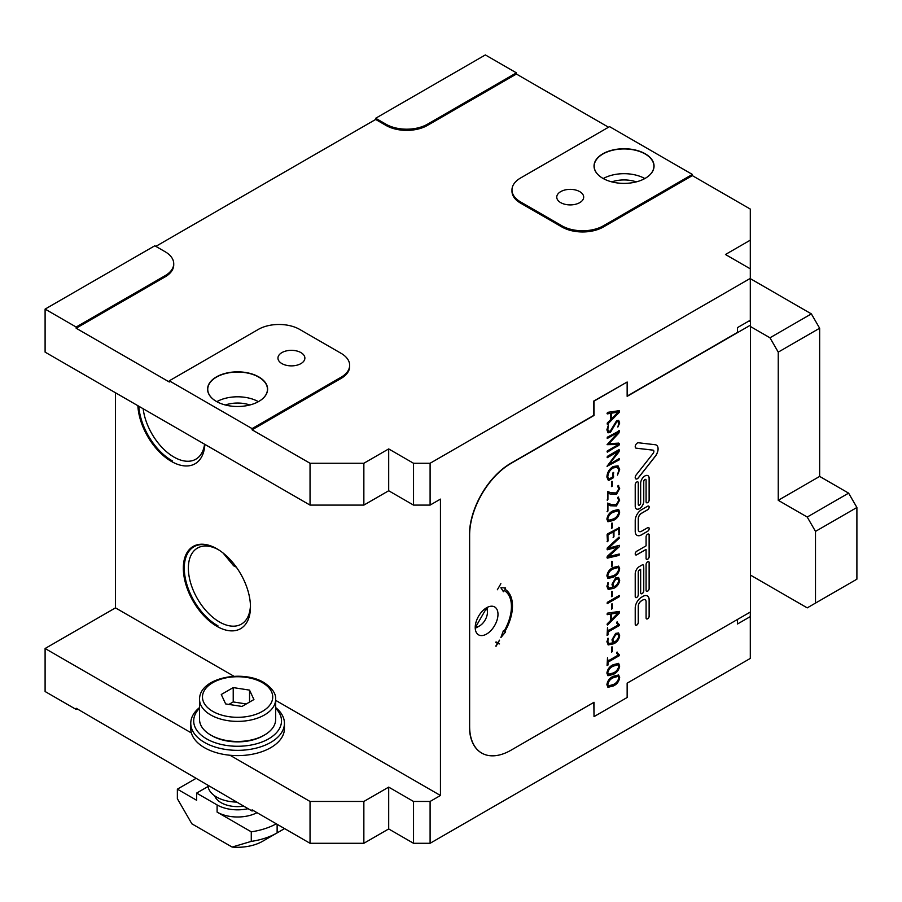<?xml version="1.0" encoding="UTF-8"?>
<svg xmlns="http://www.w3.org/2000/svg" width="902" height="902" viewBox="0 0 902 902"><rect width="100%" height="100%" fill="white"/><g stroke="black" fill="none" stroke-linecap="round" stroke-linejoin="round"><path stroke-width="1.35" d="M217.134 548.935A46.803 27.026 -120 0 0 193.964 546.747A46.803 27.026 -120 0 0 186.793 584.248A46.803 27.026 -120 0 0 217.371 625.503A46.803 27.026 -120 0 0 217.946 625.83L217.923 625.864A46.836 27.037 60 0 1 217.348 625.537A46.836 27.037 60 0 1 186.748 584.259A46.836 27.037 60 0 1 193.93 546.736A46.836 27.037 60 0 1 217.123 548.923M138.829 406.25A46.803 27.026 -120 0 0 171.831 460.584A46.803 27.026 -120 0 0 172.406 460.911A46.836 27.037 60 0 1 171.808 460.618A46.836 27.037 60 0 1 138.784 406.216M143.17 408.753A43.905 25.346 -120 0 0 173.883 457.032A43.905 25.346 -120 0 0 195.835 459.208A43.905 25.346 -120 0 0 204.585 444.212M223.098 553.039L233.652 565.813L236.335 567.178M218.183 549.566A43.905 25.346 -120 0 0 197.459 548.078A43.905 25.346 -120 0 0 190.728 583.256A43.905 25.346 -120 0 0 219.411 621.952A43.905 25.346 -120 0 0 241.375 624.128A43.905 25.346 -120 0 0 250.44 605.434M300.93 352.603A13.462 7.768 0 0 0 286.261 350.923A13.462 7.768 0 0 0 277.951 358.105A13.462 7.768 0 0 0 281.898 363.596A13.462 7.768 0 0 0 296.566 365.287A13.462 7.768 0 0 0 304.876 358.105A13.462 7.768 0 0 0 300.93 352.603M579.749 191.641A13.462 7.768 0 0 0 565.069 189.95A13.462 7.768 0 0 0 556.76 197.132A13.462 7.768 0 0 0 560.706 202.634A13.462 7.768 0 0 0 575.375 204.314A13.462 7.768 0 0 0 583.684 197.132A13.462 7.768 0 0 0 579.749 191.641M645.257 153.814A30.003 17.318 0 0 0 602.829 153.814A30.003 17.318 0 0 0 602.829 178.314L602.829 178.314A30.003 17.318 0 0 0 645.257 178.314A30.003 17.318 0 0 0 645.257 153.814M645.201 178.337A29.856 17.239 0 0 0 653.894 166.182A29.856 17.239 0 0 0 645.156 153.994A29.856 17.239 0 0 0 612.616 150.262A29.856 17.239 0 0 0 594.181 166.182A29.856 17.239 0 0 0 602.874 178.337M644.84 178.551A29.856 17.239 0 0 0 603.246 178.551M636.293 181.877A24.004 13.857 0 0 0 611.793 181.877M258.818 376.923A30.003 17.318 0 0 0 216.379 376.923A30.003 17.318 0 0 0 216.379 401.424L216.379 401.424A30.003 17.318 0 0 0 258.818 401.424A30.003 17.318 0 0 0 258.818 376.923M258.761 401.458A29.856 17.239 0 0 0 267.454 389.292A29.856 17.239 0 0 0 258.705 377.104A29.856 17.239 0 0 0 226.176 373.372A29.856 17.239 0 0 0 207.742 389.292A29.856 17.239 0 0 0 216.435 401.458M258.389 401.661A29.856 17.239 0 0 0 216.807 401.661M249.854 404.987A24.004 13.857 0 0 0 225.342 404.987M204.867 444.37A47.468 27.41 60 0 1 171.357 461.396A47.468 27.41 60 0 1 137.859 405.686M216.897 626.315A47.468 27.41 60 0 1 183.331 568.17A47.468 27.41 60 0 1 216.897 548.788L216.897 548.788A47.468 27.41 60 0 1 250.463 606.933A47.468 27.41 60 0 1 216.897 626.315M252.086 428.608L169.294 380.813L258.299 329.422A29.27 16.901 180 0 1 299.69 329.422L341.091 353.325A29.27 16.901 180 0 1 349.66 365.276A29.27 16.901 180 0 1 341.091 377.228L252.086 428.608L252.086 429.803L310.04 463.267L310.04 505.097L45.1 352.13L45.1 309.104L154.806 245.772L165.156 251.748A29.27 16.901 180 0 1 173.725 263.7A29.27 16.901 180 0 1 165.156 275.651L76.151 327.031L45.1 309.104M253.124 810.424L252.086 811.022L76.151 708.25L76.151 709.446L45.1 691.518L45.1 648.504L191.382 732.954M229.999 755.245L310.04 801.461L310.04 843.291L252.086 809.827L252.086 811.022M77.177 708.848L76.151 709.446M115.479 392.765L115.479 607.869L45.1 648.504M608.512 127.227L516.406 74.043L427.401 125.434A29.27 16.901 180 0 1 386.011 125.434L375.66 119.459L155.843 246.37M375.66 119.459L375.66 118.263L485.355 54.932L516.406 72.848L427.401 124.239A29.27 16.901 180 0 1 386.011 124.239L375.66 118.263M173.725 263.7L173.725 264.895A29.27 16.901 180 0 1 165.156 276.846L76.151 328.227L169.294 382.008L169.294 380.813M76.151 328.227L76.151 327.031M516.406 74.043L516.406 72.848M692.341 174.424L609.549 126.63L520.544 178.01A29.27 16.901 180 0 0 511.975 189.961A29.27 16.901 180 0 0 520.544 201.913L561.946 225.816A29.27 16.901 180 0 0 603.337 225.816L692.341 174.424L692.341 175.619L603.337 227.011A29.27 16.901 180 0 1 561.946 227.011L520.544 203.108A29.27 16.901 180 0 1 511.975 191.156L511.975 189.961M750.306 240.157L725.467 254.499L750.306 268.841L750.306 209.084L692.341 175.619M310.04 843.291L363.856 843.291L388.694 828.949L413.533 843.291L430.096 843.291L750.306 658.415L750.306 616.596L737.464 624.004L737.464 619.46M593.82 702.399L594.023 716.616L627.149 697.494L627.149 683.152L750.509 611.928L750.509 325.126L627.149 396.35L627.149 382.008L594.023 401.131L594.023 415.461L511.028 463.391A58.54 33.802 120 0 0 469.626 535.089L469.626 726.29A58.54 33.802 120 0 0 481.758 753.091A58.54 33.802 120 0 0 511.028 750.193L594.023 702.275L594.023 716.616M627.149 382.008L593.82 401.007L593.82 415.348L510.814 463.267A58.54 33.802 120 0 0 469.423 534.965L469.423 726.178A58.54 33.802 120 0 0 481.544 752.978L481.758 753.091M430.096 843.291L430.096 801.461L440.447 795.485L440.447 499.122L430.096 505.097L430.096 463.267L750.306 278.391L750.306 320.221L737.464 327.629L737.464 332.41L627.149 396.102M440.447 795.485L275.651 700.347M234.001 676.297L115.479 607.869M430.096 505.097L413.533 505.097L388.694 490.756L363.856 505.097L310.04 505.097M310.04 801.461L363.856 801.461L388.694 787.119L413.533 801.461L430.096 801.461M750.306 616.596L750.306 612.052M750.306 268.841L750.306 278.391M413.533 843.291L413.533 801.461M388.694 828.949L388.694 787.119M363.856 843.291L363.856 801.461M388.694 490.756L388.694 448.925L363.856 463.267L310.04 463.267M363.856 505.097L363.856 463.267M413.533 505.097L413.533 463.267L388.694 448.925M430.096 463.267L413.533 463.267M349.66 365.276L349.66 366.471A29.27 16.901 180 0 1 341.091 378.423L252.086 429.803M750.306 278.639L811.36 313.885L819.647 328.227L819.647 476.414L848.624 493.146L856.9 507.488L856.9 579.185L807.222 607.869L750.509 575.126M750.509 326.558L769.97 337.788L778.246 352.13L778.246 500.317L807.222 517.049L815.498 531.391L815.498 603.088M811.36 313.885L769.97 337.788M819.647 328.227L778.246 352.13M819.647 476.414L778.246 500.317M848.624 493.146L807.222 517.049M856.9 507.488L815.498 531.391M264.5 735.017L263.26 735.739A36.294 20.96 180 0 1 211.936 735.739L210.685 735.017A38.053 21.975 0 0 0 264.5 735.017A38.053 21.975 0 0 0 275.651 719.48L275.651 699.411A38.053 21.975 180 0 1 252.165 719.706A38.053 21.975 180 0 1 210.685 714.948A38.053 21.975 180 0 1 199.545 699.411C199.184 677.887 242.367 669.318 263.903 682.532C272.212 688.068 276.125 693.694 275.651 699.411M199.545 708.273A43.905 25.346 0 0 0 206.547 738.839A43.905 25.346 0 0 0 264.309 741.038A43.905 25.346 0 0 0 275.651 708.273M275.651 707.54A46.836 27.037 180 0 1 284.434 723.303A46.836 27.037 180 0 1 255.525 748.288A46.836 27.037 180 0 1 204.483 742.425A46.836 27.037 180 0 1 190.762 723.303A46.836 27.037 180 0 1 199.545 707.54M190.762 723.303L190.762 728.568A46.836 27.037 0 0 0 204.483 747.69A46.836 27.037 0 0 0 255.525 753.553A46.836 27.037 0 0 0 284.434 728.568L284.434 723.303M236.595 802.081A29.653 17.115 180 0 1 216.627 797.075A29.653 17.115 180 0 1 207.956 785.552M214.665 795.823A23.418 13.519 0 0 0 221.035 802.656A23.418 13.519 0 0 0 243.664 806.162M257.025 812.679A28.977 16.732 180 0 1 217.1 812.104L251.275 831.824A56.206 32.449 180 0 0 276.294 823.808M195.79 778.516L177.367 789.16L196.613 800.266L196.613 793.095L217.1 804.934A28.977 16.732 180 0 0 248.061 808.699M177.367 789.16L177.367 798.71L191.855 823.808L232.141 847.068L251.275 841.386L251.275 831.824M251.275 841.386A56.206 32.449 0 0 0 277.128 832.896L284.581 828.588M262.64 841.262L277.128 832.896L262.64 841.262A35.708 20.622 180 0 1 232.141 847.068M208.058 786.488L196.613 793.095M211.936 735.739A36.294 20.96 180 0 1 211.925 735.739L210.685 735.017A38.053 21.975 0 0 1 199.545 719.48L199.545 699.411M246.28 703.955L233.223 701.936L228.916 704.417M253.924 699.546L249.55 690.12L233.223 687.595L221.272 694.495L225.647 703.921L241.973 706.446L253.924 699.546M249.55 702.072L249.55 690.12M233.223 701.936L233.223 687.595M646.508 591.272A2.199 1.263 120 0 0 648.188 590.652A2.199 1.263 120 0 0 649.124 588.465L649.124 562.645A2.199 1.263 120 0 0 648.707 561.664A2.199 1.263 -60 0 1 649.192 562.679L649.192 588.499A2.199 1.263 -60 0 1 648.234 590.709A2.199 1.263 -60 0 1 646.542 591.295A2.199 1.263 -60 0 1 646.08 590.291L646.08 564.472A2.199 1.263 -60 0 1 647.636 561.788A2.199 1.263 -60 0 1 648.73 561.675M646.508 559.364A2.199 1.263 120 0 0 648.188 558.744A2.199 1.263 120 0 0 649.124 556.557L649.124 535.044A2.199 1.263 120 0 0 648.707 534.052M647.636 534.187A2.199 1.263 -60 0 1 648.73 534.074A2.199 1.263 -60 0 1 649.192 535.078L649.192 556.59A2.199 1.263 -60 0 1 648.234 558.8A2.199 1.263 -60 0 1 646.542 559.387A2.199 1.263 -60 0 1 646.08 558.383L646.08 549.419L636.767 554.798A2.199 1.263 -60 0 1 635.673 554.899A2.199 1.263 -60 0 1 635.335 553.14A2.199 1.263 -60 0 1 636.767 551.212L646.08 545.834L646.08 536.87A2.199 1.263 -60 0 1 647.636 534.187M646.508 502.718A2.199 1.263 120 0 0 648.188 502.098A2.199 1.263 120 0 0 649.124 499.911L649.124 478.398A6.032 3.484 120 0 0 647.907 475.647M644.919 475.963A6.032 3.484 -60 0 1 647.94 475.67A6.032 3.484 -60 0 1 649.192 478.432L649.192 499.945A2.199 1.263 -60 0 1 648.234 502.155A2.199 1.263 -60 0 1 646.542 502.741A2.199 1.263 -60 0 1 646.08 501.737L646.08 480.225A1.646 0.947 120 0 0 645.742 479.469A1.646 0.947 120 0 0 644.919 479.548A1.646 0.947 120 0 0 643.757 481.567L643.757 501.286A6.032 3.484 -60 0 1 641.119 507.364A6.032 3.484 -60 0 1 636.474 508.976A6.032 3.484 -60 0 1 635.222 506.214L635.222 484.712A2.199 1.263 -60 0 1 636.767 482.018A2.199 1.263 -60 0 1 637.872 481.905A2.199 1.263 -60 0 1 638.323 482.92L638.323 504.421A1.646 0.947 120 0 0 638.661 505.176A1.646 0.947 120 0 0 639.935 504.737A1.646 0.947 120 0 0 640.645 503.079L640.645 483.359A6.032 3.484 -60 0 1 644.919 475.963M636.44 508.965A6.032 3.484 120 0 0 641.074 507.307A6.032 3.484 120 0 0 643.69 501.253L643.69 481.533A1.646 0.947 -60 0 1 644.862 479.514A1.646 0.947 -60 0 1 645.685 479.436A1.646 0.947 -60 0 1 645.708 479.458L645.685 479.436M638.639 505.165A1.646 0.947 -60 0 1 638.605 505.143A1.646 0.947 -60 0 1 638.255 504.387L638.255 482.874A2.199 1.263 120 0 0 637.838 481.893M637.331 443.051A2.988 1.725 -60 0 1 638.413 442.769L655.235 444.731A8.344 4.814 -60 0 1 656.363 445.092A8.344 4.814 -60 0 1 655.235 456.401L638.413 477.778A2.988 1.725 -60 0 1 635.831 478.906A2.988 1.725 -60 0 1 636.237 474.858L653.059 453.48A2.368 1.364 120 0 0 653.375 450.267A2.368 1.364 120 0 0 653.059 450.166L636.237 448.204A2.988 1.725 -60 0 1 635.831 448.068A2.988 1.725 -60 0 1 635.38 445.678A2.988 1.725 -60 0 1 637.331 443.051M475.219 627.149L475.658 626.969A11.128 6.427 120 0 0 479.56 625.909L477.496 627.104A14.049 8.107 -60 0 1 475.23 628.108M486.606 634.038A16.101 9.291 120 0 0 497.115 619.854A16.101 9.291 120 0 0 494.657 606.945A16.101 9.291 120 0 0 486.606 607.745A16.101 9.291 120 0 0 476.087 621.929A16.101 9.291 120 0 0 478.556 634.839A16.101 9.291 120 0 0 486.606 634.038M477.496 627.104L479.56 625.909A11.128 6.427 120 0 0 487.43 612.289A11.128 6.427 120 0 0 486.392 608.376L486.325 607.914M487.17 607.441A14.049 8.107 -60 0 1 487.43 609.899L487.43 612.289M618.761 423.365L618.129 421.708L616.664 421.899L610.327 432.52L608.016 432.802L606.888 429.792L608.422 424.977L607.801 429.397L608.534 431.303L610.316 431.055L616.652 420.648L618.693 420.4L619.674 423.049L617.847 427.063L618.761 423.365M608.422 424.977L607.801 429.397M618.671 420.377L619.606 423.015L617.847 427.063M619.482 444.562L607.317 452.184L607.317 450.921L618.468 444.483L607.069 444.675L618.468 432.047L607.317 438.473L607.317 437.211L619.482 430.784L618.716 433.231L608.895 443.683L618.671 443.13L619.482 443.773L618.885 445.509M618.817 445.475L607.069 451.688M618.468 444.46L607.069 444.675M618.468 432.047L607.317 438.473L607.069 437.966M618.885 430.536L619.482 431.494M618.671 443.13L619.426 444.528M619.178 458.554L619.234 459.851L607.069 466.266L618.174 451.395L607.317 457.664L607.317 456.401L618.885 449.726L619.482 450.515L618.637 452.319L608.715 464.677L619.234 458.588M619.426 459.039L607.069 466.266M618.174 451.383L607.069 457.179M618.885 449.726L619.482 450.515M613.168 466.514L618.028 465.804L619.674 469.716L617.475 475.117L618.761 470.145L617.509 467.247L613.27 467.935C609.977 469.874 608.162 472.783 607.801 476.662L608.489 479.345L612.729 476.899L612.729 473.054L613.642 472.513L613.044 477.981L608.455 480.631L606.888 477.079C607.17 472.468 609.267 468.95 613.168 466.514M617.994 465.793L619.606 469.683L617.475 475.117M613.18 472.422L613.642 477M611.849 481.341L612.368 486.065L611.455 486.595L611.906 481.375M612.3 481.409L612.3 486.031L611.455 486.595M618.141 485.58L619.674 488.444L616.461 494.352L610.417 494.161L607.982 492.92L607.531 500.136L607.542 491.489L610.947 492.763L616.348 492.943L618.761 488.884L617.656 486.155L618.625 485.468M618.073 485.547L619.606 488.41L616.393 494.319L610.35 494.127L607.914 492.887L607.914 499.437L607.069 500.001M618.141 497.182L619.674 500.046L616.461 505.954L610.417 505.763L607.982 504.522L607.531 511.738L607.542 503.09L610.947 504.365L616.348 504.545L618.761 500.486L617.656 497.757L618.625 497.058M618.073 497.149L619.606 500.012L616.393 505.921L610.35 505.729L607.914 504.489L607.914 511.039L607.069 511.603M613.259 510.757L618.614 509.427L619.674 512.043C618.975 516.068 616.855 518.864 613.292 520.431L607.948 521.762L606.888 519.135C607.576 515.11 609.707 512.313 613.259 510.757M615.626 577.923L618.58 577.483L619.674 580.324C619.02 584.124 617.047 586.785 613.721 588.307L608.196 589.48L606.888 586.21L608.275 582.861L607.801 585.815L608.771 588.093L612.796 587.382L611.996 584.316L615.626 577.923M607.813 582.861L607.801 585.815M607.982 632.11L607.982 634.895L607.069 635.425L607.52 627.533L607.982 630.848L618.208 624.939L616.562 622.876L616.912 622.109L619.482 624.849L607.914 632.077L607.982 634.895M607.914 634.85L607.069 635.425M607.52 627.533L607.982 630.848M616.912 622.109L619.482 624.849M615.626 633.396L618.58 632.945L619.674 635.797C619.02 639.586 617.047 642.247 613.721 643.769L608.196 644.941L606.888 641.672L608.275 638.323L607.801 641.277L608.771 643.554L612.796 642.855L611.996 639.777L615.626 633.396M607.813 638.323L607.801 641.277M613.259 676.308L618.614 674.967L619.674 677.594C618.975 681.619 616.855 684.415 613.292 685.982L607.948 687.313L606.888 684.686C607.576 680.66 609.707 677.864 613.259 676.308M613.259 664.706L618.614 663.376L619.674 665.992C618.975 670.017 616.855 672.824 613.292 674.38L607.948 675.711L606.888 673.084C607.576 669.058 609.707 666.262 613.259 664.706M607.982 662.271L607.982 665.045L607.069 665.586L607.52 657.693L607.982 661.008L618.208 655.1L616.562 653.037L616.912 652.259L619.482 655.01L607.914 662.237L607.982 665.045M607.914 665.011L607.069 665.586M607.52 657.693L607.982 661.008M616.912 652.259L619.482 655.01M611.849 646.892L612.368 651.616L611.455 652.146L611.906 646.926M612.3 646.959L612.3 651.582L611.455 652.146M619.167 611.398L619.223 613.18L607.508 625.052L607.305 623.756L610.541 620.52L610.541 614.115L607.328 614.657L607.508 613.146L619.223 611.443L619.482 612.154L619.223 611.443M619.426 612.12L607.508 625.052L607.069 624.68M610.541 614.115L607.328 614.657L607.069 614.037M611.849 603.866L612.368 608.591L611.455 609.121L611.906 603.912M612.3 603.934L612.3 608.557L611.455 609.121M619.178 595.421L619.234 596.718L607.317 603.607L607.317 602.344L619.234 595.455M619.426 595.906L607.069 603.111M611.849 591.43L612.368 596.154L611.455 596.684L611.906 591.464M612.3 591.498L612.3 596.121L611.455 596.684M613.259 567.482L618.614 566.152L619.674 568.779C618.975 572.804 616.855 575.6 613.292 577.167L607.948 578.486L606.888 575.871C607.576 571.845 609.707 569.049 613.259 567.482M611.849 561.269L612.368 565.994L611.455 566.524L611.906 561.303M612.3 561.337L612.3 565.96L611.455 566.524M619.178 553.986L619.043 555.395L607.328 558.135L607.069 557.391L607.328 556.308L617.442 547.063L607.328 549.769L607.328 547.931L619.043 537.051L619.234 538.201L608.444 548.236L619.234 545.327L619.234 546.792L608.444 556.681L619.234 554.02L619.482 554.55L619.234 554.02M619.426 554.505L618.975 555.361L607.328 558.135L607.069 557.391M617.442 547.04L607.328 549.769L607.069 549.047M619.043 537.051L619.234 538.201M619.234 545.327L619.234 546.792M607.982 534.897L607.52 541.696L607.069 534.785L607.677 533.804L619.482 527.602L619.02 534.852L618.569 528.775L614.003 531.413L613.529 537.389L613.089 531.943L607.914 534.852L607.982 541.065M607.914 541.031L607.069 541.595M618.885 527.332L619.482 527.602L619.482 534.232M619.426 534.198L618.569 534.751M618.569 528.775L613.946 531.379L613.946 536.701L613.089 537.265M611.849 523.104L612.368 527.828L611.455 528.346L611.906 523.137M612.3 523.16L612.3 527.794L611.455 528.346M619.167 410.635L619.223 412.406L607.508 424.29L607.305 422.993L610.541 419.757L610.541 413.341L607.328 413.894L607.508 412.372L619.223 410.669L619.482 411.391L619.223 410.669M619.426 411.357L607.508 424.29L607.069 423.917M610.541 413.341L607.328 413.894L607.069 413.274M497.656 642.822L499.55 640.206L497.949 642.991L499.55 643.915L497.656 643.498L496.044 646.283L497.363 643.329L495.75 642.393L497.656 642.822M497.363 589.75L500.869 583.673M635.222 531.312L635.222 520.555A8.783 5.074 -60 0 1 641.423 509.799L647.636 506.214A2.199 1.263 -60 0 1 648.73 506.112A2.199 1.263 -60 0 1 649.068 507.871A2.199 1.263 -60 0 1 647.636 509.799L641.423 513.385A4.386 2.537 120 0 0 638.323 518.763L638.323 529.519A4.386 2.537 120 0 0 639.236 531.526A4.386 2.537 120 0 0 641.423 531.312L647.636 527.726A2.199 1.263 -60 0 1 648.73 527.625A2.199 1.263 -60 0 1 649.068 529.384A2.199 1.263 -60 0 1 647.636 531.312L641.423 534.897A8.783 5.074 -60 0 1 637.038 535.337A8.783 5.074 -60 0 1 635.222 531.312M643.757 567.865L643.757 590.911A2.199 1.263 -60 0 1 642.799 593.121A2.199 1.263 -60 0 1 641.108 593.719A2.199 1.263 -60 0 1 640.645 592.704L640.645 569.41L639.405 570.12A1.533 0.891 120 0 0 638.323 572.003L638.323 594.768A2.199 1.263 -60 0 1 637.364 596.977A2.199 1.263 -60 0 1 635.673 597.564A2.199 1.263 -60 0 1 635.222 596.56L635.222 573.796A5.931 3.428 -60 0 1 639.405 566.535L642.044 565.013A2.199 1.263 -60 0 1 643.149 564.9A2.199 1.263 -60 0 1 643.6 565.757L643.746 567.719A2.199 1.263 -60 0 1 643.757 567.865L643.69 567.832A2.199 1.263 120 0 0 643.69 567.685L643.532 565.723A2.199 1.263 120 0 0 643.115 564.889M503.429 630.611L504.162 631.028A35.122 20.284 120 0 0 504.162 590.472L503.429 591.735L500.869 587.721L505.627 587.935L504.894 589.209A36.587 21.129 -60 0 1 504.894 631.456L505.627 631.874L500.869 637.579L503.429 630.611L504.162 631.028M641.423 597.282L642.979 596.38A8.783 5.074 -60 0 1 647.365 595.951A8.783 5.074 -60 0 1 649.192 599.965L649.192 616.1A2.199 1.263 -60 0 1 648.234 618.31A2.199 1.263 -60 0 1 646.542 618.896A2.199 1.263 -60 0 1 646.08 617.893L646.08 601.758A4.386 2.537 120 0 0 645.178 599.751A4.386 2.537 120 0 0 642.979 599.965L641.423 600.867A4.386 2.537 120 0 0 638.323 606.245L638.323 622.38A2.199 1.263 -60 0 1 637.364 624.59A2.199 1.263 -60 0 1 635.673 625.176A2.199 1.263 -60 0 1 635.222 624.173L635.222 608.038A8.783 5.074 -60 0 1 641.423 597.282M475.658 626.969L486.392 608.376M750.509 325.126L750.509 321.777L749.055 320.943M618.58 674.955L619.674 677.594M619.606 677.56C618.919 681.585 616.788 684.381 613.236 685.948L613.292 685.982M613.236 685.948L607.914 687.29M607.734 684.223L608.467 685.903L613.191 684.573C616.066 683.412 617.915 681.224 618.761 678.022L618.039 676.365L613.304 677.684C610.428 678.834 608.579 681.021 607.734 684.223L608.433 685.881M613.304 677.684L613.371 677.718C610.496 678.868 608.636 681.055 607.801 684.257M618.039 676.365L613.371 677.718M618.58 663.353L619.674 665.992M619.606 665.958C618.919 669.983 616.788 672.779 613.236 674.346L613.292 674.38M613.236 674.346L607.914 675.688M613.304 666.082C610.428 667.232 608.579 669.419 607.734 672.621L608.433 674.279L613.191 672.971C616.066 671.81 617.915 669.634 618.761 666.42L618.039 664.763L613.371 666.116C610.496 667.277 608.636 669.453 607.801 672.655L608.399 674.268M618.039 664.763L613.371 666.116M616.844 652.225L617.43 652.157M619.426 654.965L619.234 655.765M619.178 655.731L607.914 662.237M618.547 632.922L619.674 635.797M619.606 635.752C618.964 639.552 616.979 642.213 613.653 643.735L613.721 643.769M613.653 643.735L608.173 644.919M607.734 641.243L608.737 643.543M615.683 634.771L612.853 639.405L613.8 642.247C616.427 641.142 618.084 639.101 618.761 636.135L618.005 634.422L615.683 634.771L612.909 639.439L613.8 642.247M618.005 634.422L615.739 634.805M616.844 622.076L617.43 621.997M619.426 624.815L619.234 625.616M619.178 625.582L607.914 632.077M607.271 614.623L607.001 614.003M618.208 612.819L611.387 613.924L611.455 619.606L618.208 612.819L611.455 613.958L611.455 619.606M618.547 577.46L619.674 580.324M619.606 580.29C618.964 584.09 616.979 586.751 613.653 588.273L613.721 588.307M613.653 588.273L608.173 589.457M607.734 585.781L608.737 588.081M615.683 579.298L612.853 583.944L613.8 586.785C616.427 585.669 618.084 583.639 618.761 580.674L618.005 578.949L615.683 579.298L612.909 583.977L613.8 586.785M618.005 578.949L615.739 579.343M618.58 566.129L619.674 568.779M619.606 568.734C618.919 572.77 616.788 575.566 613.236 577.133L613.292 577.167M613.236 577.133L607.914 578.475M613.304 568.869C610.428 570.019 608.579 572.195 607.734 575.408L608.433 577.066L613.191 575.747C616.066 574.597 617.915 572.409 618.761 569.207L618.039 567.538L613.371 568.903C610.496 570.053 608.636 572.229 607.801 575.442L608.399 577.043M618.039 567.538L613.371 568.903M607.271 558.101L607.001 557.346M607.271 549.735L607.001 549.014M619.178 538.167L608.388 548.202M619.178 545.293L619.426 545.947M619.178 546.759L608.444 556.658M618.817 527.298L619.426 527.569M607.914 534.852L613.089 531.943M618.58 509.404L619.674 512.043M619.606 512.009C618.919 516.034 616.788 518.83 613.236 520.398L613.292 520.431M613.236 520.398L607.914 521.739M618.073 510.836L613.304 512.133C610.428 513.283 608.579 515.47 607.734 518.673L608.433 520.33L613.191 519.022C616.066 517.861 617.915 515.685 618.761 512.471L618.096 510.848L613.371 512.167C610.496 513.328 608.636 515.504 607.801 518.706L608.399 520.319M617.475 467.225L613.27 467.935M613.202 467.901C609.921 469.841 608.095 472.749 607.734 476.628L607.801 476.662M607.734 476.628L608.489 479.345M613.586 476.966L613.044 477.981M612.977 477.947L608.388 480.597M607.61 466.492L607.001 466.221M618.817 449.692L619.426 449.94M619.426 450.47L608.715 464.665M618.817 430.502L619.426 430.75M619.426 431.46L618.716 433.231M618.648 433.197L608.895 443.683M618.614 443.096L619.426 443.739M618.096 421.685L616.664 421.899M616.607 421.865L610.327 432.52M610.271 432.486L607.982 432.78M607.734 429.352L608.512 431.28M607.271 413.86L607.001 413.24M618.208 412.056L611.387 413.161L611.455 418.844L618.208 412.056L611.455 413.195L611.455 418.844M497.588 642.788L496.044 641.886M495.75 642.393L497.295 643.295M495.75 646.114L497.656 643.498M499.55 643.915L497.881 642.957L499.494 640.161M635.809 448.057A2.988 1.725 120 0 0 636.181 448.17L652.992 450.121A2.368 1.364 -60 0 1 653.319 450.233A2.368 1.364 -60 0 1 653.352 450.245M635.809 478.883A2.988 1.725 120 0 0 638.357 477.744L655.168 456.367A8.344 4.814 120 0 0 656.329 445.081M637.004 535.314A8.783 5.074 120 0 0 641.367 534.863L647.58 531.278A2.199 1.263 120 0 0 649 529.373A2.199 1.263 120 0 0 648.707 527.602M639.236 531.526L639.168 531.492A4.386 2.537 -60 0 1 639.168 531.492A4.386 2.537 -60 0 1 638.255 529.485L638.255 518.729A4.386 2.537 -60 0 1 641.367 513.351L647.58 509.765A2.199 1.263 120 0 0 649 507.86A2.199 1.263 120 0 0 648.707 506.09M635.639 554.888A2.199 1.263 120 0 0 636.711 554.764L646.08 549.419M641.074 593.696A2.199 1.263 120 0 0 642.754 593.065A2.199 1.263 120 0 0 643.69 590.878L643.69 567.832M635.639 597.552A2.199 1.263 120 0 0 637.319 596.921A2.199 1.263 120 0 0 638.255 594.734L638.255 571.969A1.533 0.891 -60 0 1 639.349 570.087L640.645 569.41M504.162 590.472L503.395 591.667M505.627 631.874L504.838 631.423A36.587 21.129 120 0 0 504.838 589.164L505.548 587.935M500.948 637.387L505.571 631.84M646.508 618.885A2.199 1.263 120 0 0 648.188 618.253A2.199 1.263 120 0 0 649.124 616.066L649.124 599.931A8.783 5.074 120 0 0 647.343 595.929M635.639 625.154A2.199 1.263 120 0 0 637.319 624.522A2.199 1.263 120 0 0 638.255 622.335L638.255 606.212A4.386 2.537 -60 0 1 641.367 600.833L642.923 599.931A4.386 2.537 -60 0 1 645.11 599.717A4.386 2.537 -60 0 1 645.144 599.729M341.091 378.423L341.091 377.228M165.156 276.846L165.156 275.651M386.011 125.434L386.011 124.239M427.401 125.434L427.401 124.239M520.544 203.108L520.544 201.913M561.946 227.011L561.946 225.816M603.337 227.011L603.337 225.816M212.759 711.362A35.122 20.284 0 0 0 262.437 711.362A35.122 20.284 0 0 0 262.437 682.679A35.122 20.284 0 0 0 212.759 682.679A35.122 20.284 0 0 0 212.759 711.362M217.1 812.104L217.1 804.934M277.128 832.896L277.128 824.293M193.964 546.747L194.776 546.285"/></g></svg>
